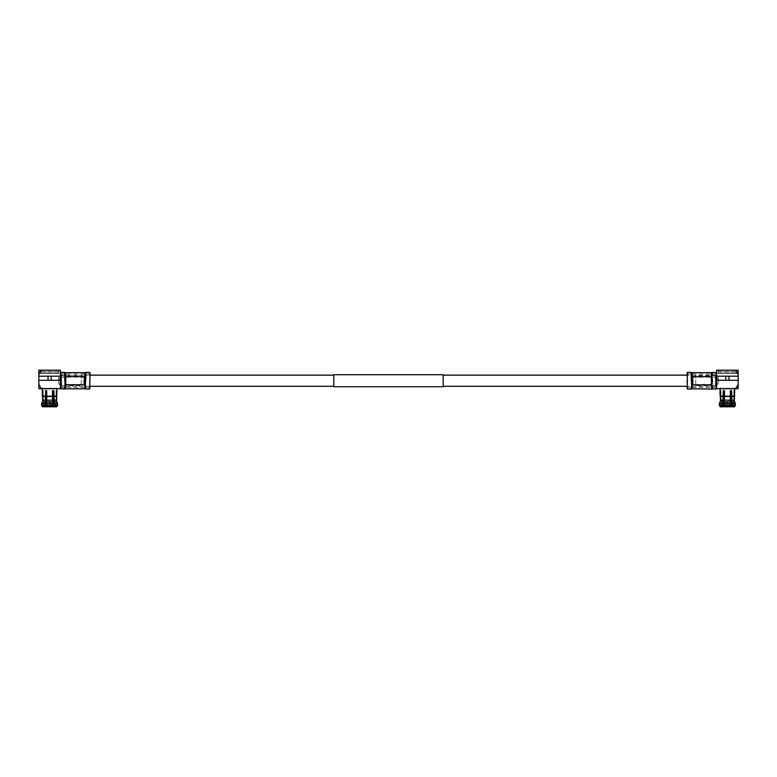 <?xml version="1.0" encoding="UTF-8"?>
<svg xmlns="http://www.w3.org/2000/svg" width="777" height="777" viewBox="0 0 777 777"><rect width="100%" height="100%" fill="white"/><g stroke="black" fill="none" stroke-linecap="round" stroke-linejoin="round"><path stroke-width="0.58" stroke-dasharray="3.88 2.91" d="M333.809 386.742L333.809 374.708M60.383 380.73L60.383 372.843L60.383 380.73M443.191 386.742L443.191 374.708M716.617 380.73L716.617 372.843L716.617 380.73M333.809 380.73L333.809 386.305L333.809 380.73M60.383 380.293L38.85 380.293L38.85 388.694L60.383 388.694L60.383 370.182L40.355 370.182L58.877 370.182L40.355 370.182L40.355 371.794L40.676 373.407L58.547 373.407L58.547 372.115L40.676 372.115L58.547 372.115L58.877 370.182M58.877 371.794L40.355 371.794L58.877 371.794M58.547 373.407L40.676 373.407M64.472 380.73L64.472 380.167L64.472 380.73M64.472 389.034L65.074 384.887L64.472 372.416M86.004 389.034L85.392 384.887L86.004 373.824M60.81 389.034L60.81 372.416M49.611 399.786C48.223 399.786 48.223 399.786 49.611 399.786C48.223 399.786 48.223 399.786 49.611 399.786C51 399.786 51 399.786 49.611 399.786C51 399.786 51 399.786 49.611 399.786C44.056 399.786 44.056 399.786 49.611 399.786C44.056 399.786 44.056 399.786 49.611 399.786C55.167 399.786 55.167 399.786 49.611 399.786C55.167 399.786 55.167 399.786 49.611 399.786C56.556 399.786 56.556 399.786 49.611 399.786C56.556 399.786 56.556 399.786 49.611 399.786C42.667 399.786 42.667 399.786 49.611 399.786C42.667 399.786 42.667 399.786 49.611 399.786L52.214 399.786L49.611 399.786M49.611 402.253L50.69 402.253L49.611 402.253M46.377 406.177L49.611 406.177C55.167 406.177 55.167 406.177 49.611 406.177C55.167 406.177 55.167 406.177 49.611 406.177C44.056 406.177 44.056 406.177 49.611 406.177C44.056 406.177 44.056 406.177 49.611 406.177L45.96 406.177M53.273 401.253L52.535 401.253M46.698 401.253L45.96 401.253M52.214 399.786L53.419 399.786L53.419 390.676L52.214 390.676L52.214 399.786L52.214 390.676L53.866 390.676L54.244 405.205L53.39 406.818L55.963 406.818L53.39 406.818M53.273 406.39L55.711 406.39L56.022 399.786L55.711 406.39L53.273 406.39L53.273 399.786L55.711 399.786L53.419 399.786M45.96 399.786L43.211 399.786L45.96 399.786L45.96 406.39L43.522 406.39L45.833 406.818L44.988 405.205L45.367 390.676L45.804 399.786L47.018 399.786L47.018 390.676L46.465 406.352L52.059 406.39L52.059 399.786L52.059 406.39L49.611 406.39L52.768 406.352L52.651 390.676L53.866 390.676M42.327 390.676L43.211 390.676L43.211 399.786L43.211 390.676L42.327 390.676L42.327 396.163L45.367 396.163M47.174 399.786L47.174 406.39L47.174 399.786M43.522 399.786L43.522 406.39L43.522 399.786M52.059 406.39L47.047 406.818L52.059 406.39M43.522 406.39L45.833 406.818L42.657 406.818L43.522 406.39M45.532 396.484L42.657 396.484L42.657 401.058L45.532 401.058M44.988 403.7L41.569 403.7L41.569 405.205L42.104 406.352L45.251 406.352M45.367 390.676L47.018 390.676L47.018 399.786M55.711 406.39L56.575 406.818L55.711 406.39M56.022 399.786L56.022 390.676L56.906 390.676L56.022 390.676L56.022 399.786L56.022 390.676M53.866 396.163L56.906 396.163L56.906 390.676M54.244 405.205L57.663 405.205L57.663 403.7L54.244 403.7M53.7 401.058L56.575 401.058L56.575 396.484L53.7 396.484M53.7 406.818L56.575 406.818M46.581 396.163L52.651 396.163M49.611 388.267C59.062 388.267 59.062 388.267 49.611 388.267C59.062 388.267 59.062 388.267 49.611 388.267C40.171 388.267 40.171 388.267 49.611 388.267C40.171 388.267 40.171 388.267 49.611 388.267M46.737 396.484L52.486 396.484M46.737 401.058L52.486 401.058M46.737 406.818L52.486 406.818M45.804 390.676L47.018 390.676L45.804 390.676M42.657 406.818L45.532 406.818M42.084 388.267L57.148 388.267L42.084 388.694M38.85 384.372L41.21 388.694M38.85 374.504L41.21 370.182L38.85 370.182L38.85 380.293L48.038 380.293L38.85 380.293M48.038 380.293L51.195 380.293L48.038 380.293L48.038 376.204L38.85 376.204L60.383 376.204L38.85 376.204M59.305 370.182L39.928 370.182M40.355 370.61L58.877 370.61L58.877 373.62L40.355 373.62L40.355 370.61M51.195 380.293L51.195 376.204L48.038 376.204M60.383 376.204L51.195 376.204M40.355 373.62L58.877 373.62M85.091 372.649L84.712 374.388A1.292 1.117 -0 0 0 86.004 373.271L86.004 372.416M65.074 376.573L85.392 376.573M64.472 373.271A1.292 1.117 -0 0 0 65.763 374.388L65.385 372.649M65.074 384.887L85.392 384.887M84.712 374.388L85.091 388.811M65.385 388.811L65.763 374.388M59.11 377.175C58.372 379.535 58.372 381.905 59.11 384.285C58.372 381.915 58.372 379.545 59.11 377.175L59.11 384.285L84.062 384.498L84.062 376.962L83.848 384.285L83.848 377.175L59.11 377.175M84.062 376.962L84.062 384.498M84.062 384.926L84.062 376.524L84.062 384.926L81.255 385.683L81.255 375.777L81.255 385.683L61.674 385.683L60.383 386.975L60.383 374.485L61.674 375.777L81.255 375.777L84.062 376.524M60.383 374.485L60.383 386.975M60.81 380.73L60.81 374.378L60.81 380.73M89.666 389.034L89.666 372.416M90.093 388.607L90.093 372.843M84.712 387.072A1.292 1.117 0 0 1 86.004 388.189M64.472 388.189A1.292 1.117 0 0 1 65.763 387.072M738.15 374.504L735.79 370.182L716.617 370.182L716.617 376.204L738.15 376.204L738.15 370.182L717.695 370.182L736.645 370.182L718.123 370.182L736.645 370.182L736.324 373.407L718.453 373.407L718.453 372.115L736.324 372.115L718.453 372.115L718.123 370.182M718.123 371.794L736.645 371.794L718.123 371.794M718.453 373.407L736.324 373.407M711.615 372.649L711.237 384.77L711.926 384.887L712.528 389.034M690.996 372.416L691.608 376.573L711.926 376.573L712.528 380.167L711.926 384.887M712.528 372.416L711.926 376.573M690.996 389.034L691.608 384.887L692.288 384.77L691.909 372.649M691.608 376.573L690.996 380.167L691.608 384.887M716.19 372.416L716.19 389.034M727.389 399.786C728.777 399.786 728.777 399.786 727.389 399.786C728.777 399.786 728.777 399.786 727.389 399.786C726 399.786 726 399.786 727.389 399.786C726 399.786 726 399.786 727.389 399.786C732.944 399.786 732.944 399.786 727.389 399.786C732.944 399.786 732.944 399.786 727.389 399.786C721.833 399.786 721.833 399.786 727.389 399.786C721.833 399.786 721.833 399.786 727.389 399.786C720.444 399.786 720.444 399.786 727.389 399.786C720.444 399.786 720.444 399.786 727.389 399.786C734.333 399.786 734.333 399.786 727.389 399.786C734.333 399.786 734.333 399.786 727.389 399.786L724.786 399.786L727.389 399.786M727.389 402.253L726.31 402.253L727.389 402.253M731.04 406.177L727.389 406.177C721.833 406.177 721.833 406.177 727.389 406.177C721.833 406.177 721.833 406.177 727.389 406.177C732.944 406.177 732.944 406.177 727.389 406.177C732.944 406.177 732.944 406.177 727.389 406.177L730.623 406.177M724.465 401.253L723.727 401.253M731.04 401.253L730.302 401.253M723.727 406.39L721.289 406.39L721.289 399.786L721.289 406.39L723.727 406.39L723.727 399.786L720.978 399.786L724.786 399.786L724.786 390.676L724.786 399.786M720.094 390.676L720.978 390.676L720.978 399.786L720.978 390.676L720.094 390.676L720.094 396.163L723.134 396.163L723.134 390.676L724.786 390.676L723.309 390.676M729.982 399.786L729.982 390.676L729.982 399.786L731.196 399.786L731.633 390.676L732.012 405.205L731.167 406.818L733.731 406.818L731.167 406.818L733.478 406.39L731.04 406.39L731.196 399.786M731.04 399.786L733.789 399.786L731.04 399.786M733.789 399.786L733.789 390.676L734.673 390.676L733.789 390.676L733.789 399.786M729.826 406.39L724.941 406.39L724.941 399.786L724.941 406.39L729.826 406.39L729.826 399.786L729.953 406.818L724.514 406.818L729.826 406.39M733.478 399.786L733.478 406.39L733.478 399.786M729.982 390.676L731.196 390.676L729.982 390.676M733.478 406.39L734.343 406.818L733.478 406.39M731.633 396.163L734.673 396.163L734.673 390.676M731.749 406.352L734.896 406.352L735.431 405.205L735.431 403.7L732.012 403.7M731.468 401.058L734.343 401.058L734.343 396.484L731.468 396.484M723.134 390.676L724.349 390.676L724.232 406.352L730.535 406.352L730.419 390.676L731.633 390.676M723.581 390.676L723.581 399.786M723.61 406.818L720.425 406.818L723.61 406.818L722.756 405.205L723.134 396.163M723.3 396.484L720.425 396.484L720.425 401.058L723.3 401.058M722.756 403.7L719.337 403.7L719.337 405.205L719.871 406.352L723.018 406.352M724.349 396.163L730.419 396.163M727.389 388.267C717.938 388.267 717.938 388.267 727.389 388.267C717.938 388.267 717.938 388.267 727.389 388.267C736.829 388.267 736.829 388.267 727.389 388.267C736.829 388.267 736.829 388.267 727.389 388.267M731.468 406.818L734.343 406.818M724.514 396.484L730.263 396.484M724.514 401.058L730.263 401.058M724.514 406.818L730.263 406.818M720.425 406.818L723.3 406.818M720.978 390.676L720.949 399.786M734.916 388.267L719.852 388.267L734.916 388.694M716.617 380.293L725.805 380.293L716.617 380.293L716.617 388.694L738.15 388.694L738.15 380.293L716.617 380.293L716.617 376.204L738.15 376.204L738.15 380.293L728.962 380.293L738.15 380.293M738.15 384.372L735.79 388.694M728.962 376.204L725.805 376.204L725.805 380.293L728.962 380.293L728.962 376.204L738.15 376.204M725.805 380.293L728.962 380.293M717.695 370.182L737.072 370.182M736.645 370.61L718.123 370.61L718.123 373.62L736.645 373.62L736.645 370.61M716.617 376.204L725.805 376.204M736.645 373.62L718.123 373.62M691.909 388.811L692.288 384.77L711.237 384.77L711.615 388.811M717.89 377.175C718.628 379.535 718.628 381.905 717.89 384.285C718.628 381.915 718.628 379.545 717.89 377.175L717.89 384.285L692.938 384.498L692.938 376.962L693.152 384.285L693.152 377.175L717.89 377.175M692.938 376.962L692.938 384.498M692.938 384.926L692.938 376.524L692.938 384.926L695.745 385.683L695.745 375.777L695.745 385.683L715.326 385.683L716.617 386.975L716.617 374.485L715.326 375.777L695.745 375.777L692.938 376.524M716.617 374.485L716.617 386.975M716.19 380.73L716.19 374.378L716.19 380.73M687.334 372.416L687.334 389.034M686.907 372.843L686.907 388.607M690.996 373.271A1.292 1.117 0 0 0 692.288 374.388M690.996 388.189A1.292 1.117 0 0 1 692.288 387.072M711.237 374.388A1.292 1.117 0 0 0 712.528 373.271M711.237 387.072A1.292 1.117 0 0 1 712.528 388.189M57.129 406.352L53.982 406.352M54.176 403.059L57.517 403.059M46.27 403.059L52.962 403.059M53.03 403.7L46.202 403.7M46.202 405.205L53.03 405.205M41.715 403.059L45.056 403.059M41.569 405.205L44.988 405.205M61.674 375.777L61.674 385.683L61.674 375.777M731.944 403.059L735.285 403.059M732.012 405.205L735.431 405.205M724.038 403.059L730.73 403.059M730.798 403.7L723.97 403.7M723.97 405.205L730.798 405.205M719.483 403.059L722.824 403.059M719.337 405.205L722.756 405.205M715.326 375.777L715.326 385.683L715.326 375.777M90.093 375.145L60.383 375.145M716.617 375.145L686.907 375.145M716.617 386.305L686.907 386.305M90.093 386.305L60.383 386.305M48.543 399.786L49.291 404.885M49.942 404.885L50.69 399.786M53.924 406.177L53.924 399.786M45.309 406.177L45.309 399.786M55.002 399.786L54.565 406.177M44.668 406.177L44.231 399.786M43.172 399.786L43.172 390.676M60.383 373.941L90.093 373.941M60.383 387.509L90.093 387.509M728.457 399.786L727.709 404.885M727.058 404.885L726.31 399.786M723.076 406.177L723.076 399.786M731.691 406.177L731.691 399.786M721.998 399.786L722.435 406.177M732.332 406.177L732.769 399.786M733.828 399.786L733.828 390.676M716.617 373.941L686.907 373.941M716.617 387.509L686.907 387.509"/><path stroke-width="1.17" d="M443.191 374.708L443.191 386.742L333.809 386.742L333.809 374.708L443.191 374.708M40.355 370.182L60.383 370.182L60.383 376.204L38.85 376.204L38.85 380.293L60.383 380.293L60.383 376.204M65.763 374.388A1.292 1.117 -0 0 1 64.472 373.271L64.472 372.416L65.385 372.649L65.763 374.388L65.763 384.77L65.074 384.887L64.472 389.034L60.383 388.607M64.472 373.271L65.074 384.887M89.666 389.034L90.093 372.843L89.666 389.034L86.004 389.034L85.392 384.887L84.712 384.77L84.712 374.388L85.091 372.649L86.004 372.416L86.004 373.271A1.292 1.117 -0 0 1 84.712 374.388M86.004 373.824L85.392 384.887M64.472 372.416L60.81 372.416L60.81 389.034M52.535 401.253L53.273 401.253M45.96 401.253L46.698 401.253M53.39 406.818L54.244 405.205L53.866 390.676L53.273 406.39M53.419 399.786L52.214 399.786M47.018 399.786L45.804 399.786L45.804 390.676L44.988 405.205L45.532 406.818L45.96 406.39L45.96 399.786M52.486 406.818L46.737 406.818M45.367 396.163L42.327 396.163L42.327 390.676M45.532 401.058L42.657 401.058L41.569 403.7L42.657 401.058L42.657 396.484L45.532 396.484M45.251 406.352L42.104 406.352L42.657 406.818L41.569 405.205L41.569 403.7L44.988 403.7M53.866 390.676L52.651 390.676L52.768 406.352L46.465 406.352L46.581 390.676L45.367 390.676M56.935 388.267L56.575 401.058L57.663 405.205L56.575 406.818L57.663 405.205L54.244 405.205M54.244 403.7L57.663 403.7L56.575 401.058L53.7 401.058M53.7 396.484L56.906 396.163L53.866 396.163M52.651 396.163L46.581 396.163M45.532 406.818L42.657 406.818M52.486 396.484L46.737 396.484M52.486 401.058L46.737 401.058M56.575 406.818L53.7 406.818M60.383 380.293L60.383 388.694L38.85 388.694L38.85 380.293M38.85 376.204L38.85 370.182L41.21 370.182L38.85 374.504M38.85 384.372L41.21 388.694M48.038 380.293L48.038 376.204M51.195 376.204L51.195 380.293M65.385 388.811L85.091 388.811L84.712 384.77L65.763 384.77L65.385 388.811L64.472 389.034M65.074 376.573L85.392 376.573M65.385 372.649L85.091 372.649M86.004 388.189A1.292 1.117 0 0 0 84.712 387.072M86.004 389.034L85.091 388.811M65.763 387.072A1.292 1.117 -0 0 0 64.472 388.189M735.79 370.182L738.15 370.182L738.15 384.372L735.79 388.694L716.617 388.694L716.617 370.182L735.79 370.182L738.15 374.504M712.528 373.271A1.292 1.117 0 0 1 711.237 374.388L711.615 372.649L712.528 372.416L711.926 376.573L711.237 376.69L692.288 376.69L691.909 388.811L712.528 389.034L711.926 384.887L691.608 384.887L690.996 372.416L691.909 372.649L692.288 374.388A1.292 1.117 0 0 1 690.996 373.271M711.926 384.887L712.528 381.284L711.926 376.573M687.334 389.034L687.334 372.416L687.334 389.034L690.996 389.034L691.608 384.887M712.528 389.034L716.19 389.034L716.19 372.416L712.528 372.416M723.727 401.253L724.465 401.253M730.302 401.253L731.04 401.253M724.786 399.786L723.581 399.786L723.581 390.676M723.309 390.676L722.756 405.205L723.3 406.818L723.727 406.39L723.581 399.786M731.196 399.786L731.04 406.39L731.468 406.818L732.012 405.205L731.633 390.676L731.196 399.786L729.982 399.786M731.633 390.676L730.419 390.676L730.535 406.352L724.232 406.352L724.514 406.818L723.97 405.205L724.349 390.676L723.134 390.676M734.673 390.676L734.343 401.058L735.431 405.205L734.343 406.818L734.896 406.352L731.749 406.352M732.012 403.7L735.431 403.7L734.343 401.058L731.468 401.058M731.468 396.484L734.673 396.163L731.633 396.163M723.134 396.163L720.094 396.163L720.065 388.267M723.3 401.058L720.425 401.058L719.337 403.7L720.425 401.058L720.425 396.484L723.3 396.484M723.018 406.352L719.871 406.352L720.425 406.818L719.337 405.205L719.337 403.7L722.756 403.7M723.3 406.818L720.425 406.818M730.419 396.163L724.349 396.163M730.263 396.484L724.514 396.484M730.263 401.058L724.514 401.058M730.263 406.818L724.514 406.818M734.343 406.818L731.468 406.818M738.15 384.372L738.15 388.694L735.79 388.694M716.617 380.293L738.15 380.293M738.15 376.204L716.617 376.204M725.805 380.293L725.805 376.204M728.962 380.293L728.962 376.204M711.615 372.649L691.909 372.649M711.615 388.811L711.237 374.388M692.288 374.388L692.288 376.69L691.608 376.573M690.996 389.034L691.909 388.811M692.288 387.072A1.292 1.117 -0 0 0 690.996 388.189M712.528 388.189A1.292 1.117 0 0 0 711.237 387.072M45.056 403.059L41.715 403.059M44.988 405.205L41.569 405.205M52.962 403.059L46.27 403.059M46.202 403.7L53.03 403.7M53.03 405.205L46.202 405.205M57.517 403.059L54.176 403.059M53.982 406.352L57.129 406.352M722.756 405.205L719.337 405.205M722.824 403.059L719.483 403.059M730.73 403.059L724.038 403.059M723.97 403.7L730.798 403.7M730.798 405.205L723.97 405.205M735.285 403.059L731.944 403.059M735.431 405.205L732.012 405.205M333.809 375.145L90.093 375.145M686.907 375.145L443.191 375.145M686.907 386.305L443.191 386.305M333.809 386.305L90.093 386.305M42.298 388.267L42.298 390.676M89.666 372.416L86.004 372.416M734.702 388.267L734.702 390.676M687.334 372.416L690.996 372.416"/></g></svg>
